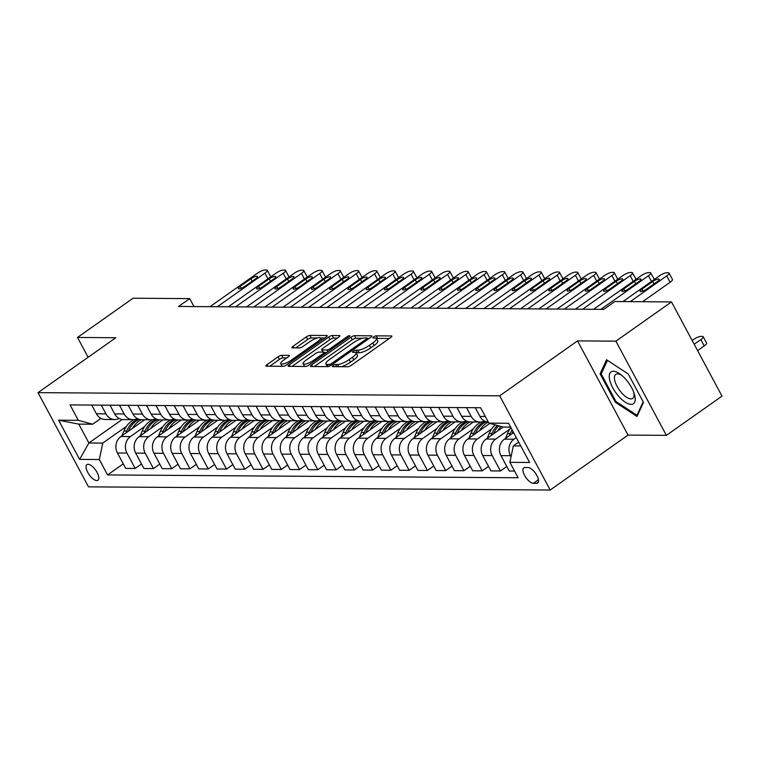 <?xml version="1.0" encoding="UTF-8"?>
<svg xmlns="http://www.w3.org/2000/svg" width="760" height="760" viewBox="0 0 760 760"><rect width="100%" height="100%" fill="white"/><g stroke="black" fill="none" stroke-linecap="round" stroke-linejoin="round"><path stroke-width="1.14" d="M333.079 365.56A2.052 0.532 -28.2 0 0 332.272 366.538A2.052 0.532 -28.2 0 0 332.557 366.643L347.795 366.748A2.935 0.76 -28.2 0 0 351.415 365.218L390.706 337.497A2.935 0.76 -28.2 0 0 391.856 336.101A2.935 0.76 -28.2 0 0 391.457 335.948L376.219 335.844A2.052 0.532 -28.2 0 0 373.683 336.908A2.052 0.532 -28.2 0 0 372.884 337.887A2.052 0.532 -28.2 0 0 373.16 338L375.136 338.01A9.396 2.432 -28.2 0 1 376.428 338.504A9.396 2.432 -28.2 0 1 372.742 342.969L369.464 345.277A9.396 2.432 -28.2 0 1 357.884 350.18L355.917 350.16A2.052 0.532 -28.2 0 0 353.381 351.234A2.052 0.532 -28.2 0 0 352.573 352.212A2.052 0.532 -28.2 0 0 352.858 352.317L354.834 352.336A9.396 2.432 -28.2 0 1 356.126 352.83A9.396 2.432 -28.2 0 1 352.431 357.295L349.163 359.603A9.396 2.432 -28.2 0 1 337.582 364.505L335.616 364.486A2.052 0.532 -28.2 0 0 333.079 365.56M96.786 480.567A9.566 3.961 -125.2 0 0 97.936 480.234A9.566 3.961 -125.2 0 0 96.415 471.276A9.566 3.961 -125.2 0 0 88.046 464.274A9.566 3.961 -125.2 0 0 86.896 464.597A9.566 3.961 -125.2 0 0 88.416 473.556A9.566 3.961 -125.2 0 0 96.786 480.567M281.656 355.328A2.935 0.76 -28.2 0 0 278.036 356.867L267.017 364.638A2.935 0.76 -28.2 0 0 265.858 366.035A2.935 0.76 -28.2 0 0 266.266 366.197L283.185 366.31A2.935 0.76 -28.2 0 0 286.805 364.781L326.097 337.05A2.935 0.76 -28.2 0 0 327.256 335.654A2.935 0.76 -28.2 0 0 326.847 335.502L309.928 335.388A2.935 0.76 -28.2 0 0 306.308 336.917L292.99 346.313A2.935 0.76 -28.2 0 0 291.84 347.709A2.935 0.76 -28.2 0 0 292.248 347.861L299.488 347.909A2.935 0.76 -28.2 0 0 303.107 346.38L309.709 341.724A7.856 2.033 -28.2 0 1 320.463 338.038A7.856 2.033 -28.2 0 1 317.376 341.772L291.507 360.031A7.856 2.033 -28.2 0 1 280.753 363.707A7.856 2.033 -28.2 0 1 283.841 359.974L288.144 356.934A2.935 0.76 -28.2 0 0 289.303 355.537A2.935 0.76 -28.2 0 0 288.895 355.385L281.656 355.328L283.024 357.874A2.935 0.76 -28.2 0 0 279.404 359.413L269.752 366.215M115.843 337.725L77.491 337.459L133.095 298.224L189.715 298.613L178.59 306.46L603.753 309.377L614.878 301.53L671.489 301.919L615.885 341.154L577.533 340.888L499.69 395.817L38 392.644L115.843 337.725M311.619 364.952A2.935 0.76 -28.2 0 0 310.46 366.349A2.935 0.76 -28.2 0 0 310.868 366.5L327.788 366.615A2.935 0.76 -28.2 0 0 331.408 365.085L370.699 337.354A2.935 0.76 -28.2 0 0 371.858 335.958A2.935 0.76 -28.2 0 0 371.45 335.806L354.53 335.692A2.935 0.76 -28.2 0 0 350.911 337.221L311.619 364.952L312.455 366.51M305.491 366.462L288.562 366.349A2.935 0.76 -28.2 0 1 288.163 366.197A2.935 0.76 -28.2 0 1 289.313 364.791L328.615 337.07A2.935 0.76 -28.2 0 1 332.224 335.54L339.473 335.587A2.935 0.76 -28.2 0 1 339.872 335.74A2.935 0.76 -28.2 0 1 338.722 337.136L322.781 348.384A2.935 0.76 -28.2 0 0 321.632 349.78A2.935 0.76 -28.2 0 0 322.031 349.933L326.838 349.961A2.935 0.76 -28.2 0 0 330.457 348.431L347.044 336.727A2.052 0.532 -28.2 0 1 349.866 335.768A2.052 0.532 -28.2 0 1 349.058 336.737L309.101 364.933A2.935 0.76 -28.2 0 1 305.491 366.462M528.105 467.542L524.894 467.523A9.272 3.838 -125.2 0 0 523.773 467.837A9.272 3.838 -125.2 0 0 525.245 476.52A9.272 3.838 -125.2 0 0 533.358 483.312L536.569 483.331A9.272 3.838 -125.2 0 0 537.681 483.018A9.272 3.838 -125.2 0 0 536.208 474.335A9.272 3.838 -125.2 0 0 528.105 467.542M499.69 395.817L550.202 490.019L88.511 486.846L38 392.644M510.634 427.101L503.225 427.044L488.861 423.139L480.605 407.74L70.053 404.918L78.309 420.318L92.672 424.222L78.793 424.127L88.891 442.976L102.771 443.07L126.407 426.388M488.861 423.139L508.592 423.272L529.615 462.479L509.884 462.346L513.323 445.882L518.681 442.101M123.272 463.866L107.597 474.933L518.149 477.755L509.884 462.346M107.597 474.933L99.332 459.524L79.61 459.391L58.587 420.185L78.309 420.318M577.533 340.888L628.045 435.09L666.396 435.356L615.885 341.154M666.396 435.356L722 396.122L671.489 301.919M77.491 337.459L88.122 357.285M628.045 435.09L550.202 490.019M193.971 306.565L189.715 298.613M513.323 445.882L520.742 445.94M122.17 419.491L88.891 442.976L79.61 459.391M141.531 463.999L135.195 468.464L125.704 468.397L117.439 452.998A11.96 10.441 -89.6 0 1 120.878 436.534L144.675 419.748M135.195 468.464L126.939 453.065A11.96 10.441 -89.6 0 1 130.378 436.601L144.666 426.512M159.799 464.123L153.463 468.587L143.963 468.53L135.707 453.122A11.96 10.441 -89.6 0 1 139.147 436.658L162.934 419.872M153.463 468.587L145.207 453.188A11.96 10.441 -89.6 0 1 148.637 436.724L162.934 426.645M178.059 464.246L171.722 468.72L162.232 468.654L153.966 453.245A11.96 10.441 -89.6 0 1 157.405 436.791L181.203 419.995M171.722 468.72L163.466 453.311A11.96 10.441 -89.6 0 1 166.905 436.848L181.193 426.769M196.327 464.369L189.99 468.844L180.49 468.777L172.235 453.378A11.96 10.441 -89.6 0 1 175.664 436.914L199.462 420.118M189.99 468.844L181.725 453.435A11.96 10.441 -89.6 0 1 185.164 436.981L199.462 426.892M214.586 464.493L208.25 468.967L198.759 468.901L190.494 453.501A11.96 10.441 -89.6 0 1 193.933 437.038L217.73 420.251M208.25 468.967L199.994 453.568A11.96 10.441 -89.6 0 1 203.423 437.104L217.721 427.015M232.855 464.626L226.518 469.091L217.018 469.024L208.762 453.625A11.96 10.441 -89.6 0 1 212.192 437.161L235.989 420.375M226.518 469.091L218.253 453.691A11.96 10.441 -89.6 0 1 221.692 437.228L235.98 427.139M251.113 464.749L244.777 469.214L235.277 469.158L227.021 453.748A11.96 10.441 -89.6 0 1 230.46 437.285L254.258 420.498M244.777 469.214L236.521 453.815A11.96 10.441 -89.6 0 1 239.951 437.351L254.248 427.272M269.373 464.873L263.036 469.347L253.545 469.281L245.28 453.872A11.96 10.441 -89.6 0 1 248.719 437.418L272.517 420.622M263.036 469.347L254.78 453.938A11.96 10.441 -89.6 0 1 258.219 437.475L272.507 427.395M287.641 464.997L281.305 469.471L271.805 469.404L263.549 454.005A11.96 10.441 -89.6 0 1 266.978 437.541L290.776 420.745M281.305 469.471L273.04 454.062A11.96 10.441 -89.6 0 1 276.478 437.608L290.776 427.519M305.9 465.12L299.563 469.594L290.073 469.528L281.808 454.128A11.96 10.441 -89.6 0 1 285.247 437.665L309.044 420.878M299.563 469.594L291.308 454.195A11.96 10.441 -89.6 0 1 294.747 437.731L309.035 427.642M324.168 465.253L317.832 469.718L308.332 469.651L300.077 454.252A11.96 10.441 -89.6 0 1 303.506 437.788L327.303 421.002M317.832 469.718L309.567 454.318A11.96 10.441 -89.6 0 1 313.006 437.855L327.294 427.766M342.427 465.376L336.091 469.841L326.591 469.784L318.335 454.375A11.96 10.441 -89.6 0 1 321.774 437.912L345.572 421.125M336.091 469.841L327.835 454.442A11.96 10.441 -89.6 0 1 331.265 437.978L345.562 427.899M360.696 465.5L354.359 469.974L344.859 469.908L336.594 454.499A11.96 10.441 -89.6 0 1 340.034 438.045L363.831 421.249M354.359 469.974L346.094 454.565A11.96 10.441 -89.6 0 1 349.534 438.102L363.822 428.022M378.955 465.623L372.618 470.098L363.118 470.031L354.863 454.632A11.96 10.441 -89.6 0 1 358.302 438.168L382.09 421.373M372.618 470.098L364.363 454.689A11.96 10.441 -89.6 0 1 367.792 438.235L382.09 428.146M397.214 465.747L390.877 470.221L381.387 470.155L373.122 454.755A11.96 10.441 -89.6 0 1 376.561 438.292L400.358 421.505M390.877 470.221L382.622 454.822A11.96 10.441 -89.6 0 1 386.061 438.358L400.349 428.269M415.483 465.88L409.146 470.345L399.646 470.278L391.39 454.879A11.96 10.441 -89.6 0 1 394.82 438.416L418.617 421.629M409.146 470.345L400.881 454.945A11.96 10.441 -89.6 0 1 404.32 438.482L418.617 428.402M433.741 466.003L427.405 470.469L417.915 470.411L409.649 455.002A11.96 10.441 -89.6 0 1 413.088 438.539L436.886 421.752M427.405 470.469L419.149 455.069A11.96 10.441 -89.6 0 1 422.579 438.605L436.876 428.526M452.01 466.127L445.673 470.601L436.173 470.535L427.918 455.126A11.96 10.441 -89.6 0 1 431.347 438.672L455.145 421.876M445.673 470.601L437.409 455.192A11.96 10.441 -89.6 0 1 440.847 438.729L455.135 428.649M470.269 466.25L463.933 470.725L454.433 470.659L446.177 455.259A11.96 10.441 -89.6 0 1 449.616 438.795L473.413 421.999M463.933 470.725L455.677 455.316A11.96 10.441 -89.6 0 1 459.106 438.862L473.404 428.773M488.528 466.374L482.191 470.849L472.701 470.782L464.436 455.382A11.96 10.441 -89.6 0 1 467.875 438.919L489.858 423.405M482.191 470.849L473.936 455.449A11.96 10.441 -89.6 0 1 477.375 438.985L491.663 428.897M506.796 466.507L500.46 470.972L490.96 470.905L482.704 455.506A11.96 10.441 -89.6 0 1 486.134 439.042L503.167 427.034M500.46 470.972L492.195 455.572A11.96 10.441 -89.6 0 1 495.634 439.109L509.931 429.029M514.567 471.067L509.228 471.038L500.964 455.63A11.96 10.441 -89.6 0 1 504.403 439.166L513.617 432.668M511.043 456.788L510.464 455.696A11.96 10.441 -89.6 0 1 513.903 439.233L516.258 437.57M100.947 418.389L92.672 424.222M488.3 422.094A11.96 10.441 -89.6 0 1 479.94 416.423L475.266 407.702M484.376 420.974A11.96 10.441 -89.6 0 1 479.987 422.047A11.96 10.441 -89.6 0 1 471.171 416.366L466.498 407.635M479.987 422.047L470.497 421.981A11.96 10.441 -89.6 0 1 461.681 416.299L456.998 407.578M466.117 420.85A11.96 10.441 -89.6 0 1 461.728 421.923A11.96 10.441 -89.6 0 1 452.912 416.233L448.238 407.512M461.728 421.923L452.228 421.857A11.96 10.441 -89.6 0 1 443.412 416.176L438.738 407.445M447.858 420.726A11.96 10.441 -89.6 0 1 443.46 421.8A11.96 10.441 -89.6 0 1 434.653 416.109L429.97 407.388M443.46 421.8L433.969 421.733A11.96 10.441 -89.6 0 1 425.153 416.043L420.479 407.322M429.59 420.594A11.96 10.441 -89.6 0 1 425.201 421.676A11.96 10.441 -89.6 0 1 416.385 415.986L411.711 407.265M425.201 421.676L415.701 421.61A11.96 10.441 -89.6 0 1 406.894 415.919L402.211 407.198M411.331 420.47A11.96 10.441 -89.6 0 1 406.942 421.543A11.96 10.441 -89.6 0 1 398.126 415.862L393.442 407.141M406.942 421.543L397.442 421.477A11.96 10.441 -89.6 0 1 388.626 415.796L383.952 407.075M393.062 420.346A11.96 10.441 -89.6 0 1 388.673 421.42A11.96 10.441 -89.6 0 1 379.858 415.739L375.183 407.008M388.673 421.42L379.183 421.353A11.96 10.441 -89.6 0 1 370.367 415.673L365.683 406.942M374.803 420.223A11.96 10.441 -89.6 0 1 370.415 421.296A11.96 10.441 -89.6 0 1 361.599 415.606L356.924 406.885M370.415 421.296L360.915 421.23A11.96 10.441 -89.6 0 1 352.099 415.549L347.424 406.818M356.544 420.09A11.96 10.441 -89.6 0 1 352.146 421.173A11.96 10.441 -89.6 0 1 343.339 415.483L338.656 406.762M352.146 421.173L342.655 421.106A11.96 10.441 -89.6 0 1 333.839 415.416L329.166 406.695M338.276 419.966A11.96 10.441 -89.6 0 1 333.887 421.049A11.96 10.441 -89.6 0 1 325.071 415.359L320.397 406.638M333.887 421.049L324.387 420.983A11.96 10.441 -89.6 0 1 315.571 415.292L310.897 406.572M320.017 419.843A11.96 10.441 -89.6 0 1 315.628 420.916A11.96 10.441 -89.6 0 1 306.812 415.235L302.128 406.514M315.628 420.916L306.128 420.85A11.96 10.441 -89.6 0 1 297.312 415.169L292.638 406.448M301.748 419.719A11.96 10.441 -89.6 0 1 297.359 420.793A11.96 10.441 -89.6 0 1 288.543 415.112L283.87 406.381M297.359 420.793L287.859 420.726A11.96 10.441 -89.6 0 1 279.053 415.045L274.37 406.315M283.49 419.596A11.96 10.441 -89.6 0 1 279.101 420.669A11.96 10.441 -89.6 0 1 270.284 414.979L265.601 406.258M279.101 420.669L269.601 420.603A11.96 10.441 -89.6 0 1 260.784 414.922L256.11 406.191M265.221 419.463A11.96 10.441 -89.6 0 1 260.832 420.546A11.96 10.441 -89.6 0 1 252.016 414.856L247.342 406.134M260.832 420.546L251.341 420.479A11.96 10.441 -89.6 0 1 242.525 414.789L237.842 406.068M246.962 419.339A11.96 10.441 -89.6 0 1 242.573 420.413A11.96 10.441 -89.6 0 1 233.757 414.732L229.083 406.011M242.573 420.413L233.073 420.356A11.96 10.441 -89.6 0 1 224.257 414.666L219.583 405.945M228.703 419.216A11.96 10.441 -89.6 0 1 224.304 420.29A11.96 10.441 -89.6 0 1 215.498 414.608L210.814 405.887M224.304 420.29L214.814 420.223A11.96 10.441 -89.6 0 1 205.998 414.542L201.324 405.821M210.434 419.092A11.96 10.441 -89.6 0 1 206.045 420.166A11.96 10.441 -89.6 0 1 197.23 414.485L192.555 405.755M206.045 420.166L196.545 420.099A11.96 10.441 -89.6 0 1 187.739 414.418L183.055 405.688M192.175 418.969A11.96 10.441 -89.6 0 1 187.786 420.042A11.96 10.441 -89.6 0 1 178.97 414.352L174.287 405.631M187.786 420.042L178.286 419.976A11.96 10.441 -89.6 0 1 169.47 414.295L164.796 405.565M173.907 418.836A11.96 10.441 -89.6 0 1 169.518 419.919A11.96 10.441 -89.6 0 1 160.702 414.228L156.028 405.507M169.518 419.919L160.027 419.852A11.96 10.441 -89.6 0 1 151.211 414.162L146.528 405.441M155.648 418.712A11.96 10.441 -89.6 0 1 151.259 419.786A11.96 10.441 -89.6 0 1 142.443 414.105L137.769 405.384M151.259 419.786L141.759 419.729A11.96 10.441 -89.6 0 1 132.943 414.038L128.269 405.317M137.389 418.589A11.96 10.441 -89.6 0 1 132.99 419.662A11.96 10.441 -89.6 0 1 124.184 413.981L119.501 405.251M132.99 419.662L123.5 419.596A11.96 10.441 -89.6 0 1 114.684 413.915L110.001 405.194M119.12 418.465A11.96 10.441 -89.6 0 1 114.731 419.539A11.96 10.441 -89.6 0 1 105.915 413.858L101.241 405.127M114.731 419.539L105.231 419.472A11.96 10.441 -89.6 0 1 96.415 413.791L91.741 405.061M102.771 443.07L99.332 459.524M58.587 420.185L78.793 424.127M606.575 359.755L600.077 373.844L615.286 402.211L636.994 416.49L643.482 402.401L628.273 374.034L606.575 359.755M616.151 401.603L615.286 402.211M601.825 372.609L600.077 373.844M341.164 366.709A9.396 2.432 -28.2 0 0 350.522 362.149L349.163 359.603M356.126 352.83L357.494 355.376A9.396 2.432 -28.2 0 1 353.799 359.841L350.522 362.149M376.428 338.504L377.796 341.05A9.396 2.432 -28.2 0 1 374.101 345.515L370.832 347.823A9.396 2.432 -28.2 0 1 359.252 352.726L357.285 352.706A2.052 0.532 -28.2 0 0 356.212 352.982M389.329 338.466L377.587 338.39A2.052 0.532 -28.2 0 0 376.513 338.656M362.52 338.285L355.889 338.238A2.935 0.76 -28.2 0 0 352.279 339.767L314.355 366.519M369.322 338.333L367.232 338.314M329.27 364.448A2.052 0.532 -28.2 0 0 331.797 363.375L366.291 339.036A2.052 0.532 -28.2 0 0 367.099 338.058A2.052 0.532 -28.2 0 0 366.814 337.953L364.733 337.934A9.396 2.432 -28.2 0 0 353.162 342.836L329.584 359.47A9.396 2.432 -28.2 0 0 325.897 363.945A9.396 2.432 -28.2 0 0 327.19 364.43L329.27 364.448L330.04 365.892M325.897 363.945L327.256 366.491A9.396 2.432 -28.2 0 0 327.341 366.615M292.058 366.367L329.973 339.615L328.615 337.07M337.345 338.105L333.592 338.086A2.935 0.76 -28.2 0 0 329.973 339.615M324.301 352.488L326.724 352.498M306.251 360.05A7.856 2.033 -28.2 0 0 303.164 363.784A7.856 2.033 -28.2 0 0 313.918 360.107L323.038 353.675A2.935 0.76 -28.2 0 0 324.188 352.279A2.935 0.76 -28.2 0 0 323.779 352.117L318.981 352.089A2.935 0.76 -28.2 0 0 315.362 353.618L306.251 360.05M303.164 363.784L304.532 366.329A7.856 2.033 -28.2 0 0 304.617 366.453M286.776 357.903L283.024 357.874M280.753 363.707L282.122 366.253A7.856 2.033 -28.2 0 0 282.14 366.301M317.319 337.972L311.296 337.934A2.935 0.76 -28.2 0 0 307.676 339.463L295.735 347.89M324.719 338.019L320.435 337.991M697.594 350.616L704.244 345.923A5.985 1.548 151.8 0 0 706.591 343.073L703.181 336.709A5.985 1.548 -28.2 0 0 702.354 336.395L700.9 336.385A5.985 1.548 -28.2 0 0 693.528 339.511L692.16 340.47M703.181 336.709A5.985 1.548 -28.2 0 1 700.834 339.558L694.184 344.251M622.934 301.587L659.395 275.861A5.985 1.548 -28.2 0 1 666.767 272.735L668.23 272.745A5.985 1.548 -28.2 0 1 669.047 273.058A5.985 1.548 -28.2 0 1 666.7 275.909L630.23 301.635M642.551 301.72L670.111 282.273L666.7 275.909M652.707 281.513A4.788 1.235 151.8 0 1 659.262 279.272A4.788 1.235 151.8 0 1 657.381 281.551L646.703 289.085A4.788 1.235 151.8 0 1 640.148 291.327A4.788 1.235 151.8 0 1 642.029 289.047L652.707 281.513L653.999 283.936M669.047 273.058L672.467 279.423A5.985 1.548 151.8 0 1 670.111 282.273M505.466 438.416L507.452 433.589A22.876 19.96 -89.6 0 1 510.948 427.671M511.86 433.903L511.983 433.618A22.876 19.96 -89.6 0 1 512.981 431.471M512.135 429.894A22.876 19.96 90.4 0 0 510.226 433.608L509.39 435.651M497.8 430.815A22.876 19.96 -89.6 0 1 501.001 426.445M487.207 438.292L489.183 433.466A22.876 19.96 -89.6 0 1 495.273 424.887M493.601 433.779L493.715 433.494A22.876 19.96 -89.6 0 1 498.797 425.847M497.42 425.467A22.876 19.96 90.4 0 0 491.967 433.485L491.122 435.527M479.531 430.692A22.876 19.96 -89.6 0 1 488.319 422.132M468.948 438.168L470.924 433.333A22.876 19.96 -89.6 0 1 481.232 421.971M475.332 433.656L475.456 433.371A22.876 19.96 -89.6 0 1 486.295 421.752M485.317 421.42A22.876 19.96 90.4 0 0 473.698 433.352L472.862 435.404M593.541 309.31L641.136 275.728A5.985 1.548 -28.2 0 1 648.508 272.612L649.961 272.622A5.985 1.548 -28.2 0 1 650.788 272.935A5.985 1.548 -28.2 0 1 648.442 275.785L600.846 309.358M634.438 281.39A4.788 1.235 151.8 0 1 640.994 279.148A4.788 1.235 151.8 0 1 639.112 281.418L628.444 288.952A4.788 1.235 151.8 0 1 621.889 291.203A4.788 1.235 151.8 0 1 623.77 288.923L634.438 281.39L635.74 283.803M650.788 272.935L654.198 279.3A5.985 1.548 151.8 0 1 654.255 279.49M575.282 309.187L622.867 275.604A5.985 1.548 -28.2 0 1 630.239 272.488L631.702 272.498A5.985 1.548 -28.2 0 1 632.529 272.812A5.985 1.548 -28.2 0 1 630.173 275.661L582.587 309.234M616.179 281.267A4.788 1.235 151.8 0 1 622.734 279.024A4.788 1.235 151.8 0 1 620.853 281.295L610.175 288.828A4.788 1.235 151.8 0 1 603.62 291.08A4.788 1.235 151.8 0 1 605.501 288.8L616.179 281.267L617.471 283.68M632.529 272.812L635.939 279.176A5.985 1.548 151.8 0 1 635.987 279.366M557.023 309.054L604.608 275.481A5.985 1.548 -28.2 0 1 611.981 272.365L613.443 272.374A5.985 1.548 -28.2 0 1 614.26 272.688A5.985 1.548 -28.2 0 1 611.914 275.528L564.328 309.111M597.92 281.143A4.788 1.235 151.8 0 1 604.475 278.892A4.788 1.235 151.8 0 1 602.594 281.172L591.917 288.705A4.788 1.235 151.8 0 1 585.361 290.947A4.788 1.235 151.8 0 1 587.242 288.676L597.92 281.143L599.212 283.556M614.26 272.688L617.671 279.053A5.985 1.548 151.8 0 1 617.728 279.233M461.272 430.568A22.876 19.96 -89.6 0 1 470.117 421.971M450.68 438.035L452.666 433.209A22.876 19.96 -89.6 0 1 462.963 421.847M457.073 433.533L457.188 433.248A22.876 19.96 -89.6 0 1 468.036 421.629M467.058 421.287A22.876 19.96 90.4 0 0 455.44 433.228L454.594 435.28M538.755 308.93L586.35 275.358A5.985 1.548 -28.2 0 1 593.712 272.241L595.175 272.251A5.985 1.548 -28.2 0 1 596.001 272.555A5.985 1.548 -28.2 0 1 593.645 275.405L546.06 308.988M579.652 281.01A4.788 1.235 151.8 0 1 586.207 278.768A4.788 1.235 151.8 0 1 584.326 281.048L573.648 288.581A4.788 1.235 151.8 0 1 567.093 290.823A4.788 1.235 151.8 0 1 568.974 288.543L579.652 281.01L580.944 283.433M596.001 272.555L599.412 278.92A5.985 1.548 151.8 0 1 599.459 279.11M618.44 396.026A19.437 8.056 -125.2 0 0 631.788 404.32A19.437 8.056 -125.2 0 0 634.306 393.917A19.437 8.056 -125.2 0 0 626.012 379.591A19.437 8.056 -125.2 0 0 620.521 374.376A19.437 8.056 -125.2 0 0 609.273 375.516A19.437 8.056 -125.2 0 0 618.44 396.026M621.841 375.43A14.715 6.099 -125.2 0 0 615.771 374.357A14.715 6.099 -125.2 0 0 621.385 392.597A14.715 6.099 -125.2 0 0 632.738 398.401A14.715 6.099 -125.2 0 0 633.764 392.331M643.178 401.822L636.966 415.302L615.933 401.46L601.198 373.967L607.477 360.344M637.82 414.694L636.966 415.302M443.004 430.445A22.876 19.96 -89.6 0 1 451.858 421.847M432.421 437.912L434.397 433.086A22.876 19.96 -89.6 0 1 444.704 421.724M438.805 433.409L438.928 433.115A22.876 19.96 -89.6 0 1 449.768 421.505M448.789 421.163A22.876 19.96 90.4 0 0 437.171 433.105L436.335 435.147M424.745 430.322A22.876 19.96 -89.6 0 1 433.589 421.724M414.152 437.788L416.138 432.962A22.876 19.96 -89.6 0 1 426.445 421.601M420.546 433.276L420.66 432.991A22.876 19.96 -89.6 0 1 431.509 421.382M430.53 421.04A22.876 19.96 90.4 0 0 418.912 432.981L418.076 435.024M406.486 430.188A22.876 19.96 -89.6 0 1 415.33 421.601M395.894 437.665L397.869 432.839A22.876 19.96 -89.6 0 1 408.177 421.467M402.287 433.152L402.401 432.867A22.876 19.96 -89.6 0 1 413.24 421.249M412.272 420.916A22.876 19.96 90.4 0 0 400.644 432.858L399.808 434.901M388.217 430.065A22.876 19.96 -89.6 0 1 397.072 421.467M377.625 437.541L379.61 432.706A22.876 19.96 -89.6 0 1 389.918 421.344M384.019 433.029L384.142 432.744A22.876 19.96 -89.6 0 1 394.981 421.125M394.003 420.793A22.876 19.96 90.4 0 0 382.384 432.725L381.548 434.777M369.959 429.941A22.876 19.96 -89.6 0 1 378.803 421.344M359.366 437.409L361.342 432.582A22.876 19.96 -89.6 0 1 371.649 421.22M365.759 432.905L365.873 432.611A22.876 19.96 -89.6 0 1 376.713 421.002M375.744 420.66A22.876 19.96 90.4 0 0 364.125 432.601L363.28 434.653M520.495 308.807L568.081 275.234A5.985 1.548 -28.2 0 1 575.453 272.108L576.916 272.118A5.985 1.548 -28.2 0 1 577.733 272.431A5.985 1.548 -28.2 0 1 575.386 275.281L527.801 308.854M561.393 280.887A4.788 1.235 151.8 0 1 567.948 278.644A4.788 1.235 151.8 0 1 566.067 280.924L555.389 288.458A4.788 1.235 151.8 0 1 548.834 290.7A4.788 1.235 151.8 0 1 550.715 288.42L561.393 280.887L562.685 283.309M577.733 272.431L581.153 278.797A5.985 1.548 151.8 0 1 581.2 278.986M502.227 308.683L549.822 275.101A5.985 1.548 -28.2 0 1 557.184 271.985L558.647 271.995A5.985 1.548 -28.2 0 1 559.474 272.308A5.985 1.548 -28.2 0 1 557.128 275.158L509.532 308.731M543.125 280.763A4.788 1.235 151.8 0 1 549.679 278.521A4.788 1.235 151.8 0 1 547.798 280.791L537.13 288.325A4.788 1.235 151.8 0 1 530.575 290.577A4.788 1.235 151.8 0 1 532.447 288.297L543.125 280.763L544.426 283.176M559.474 272.308L562.885 278.673A5.985 1.548 151.8 0 1 562.932 278.863M483.968 308.56L531.553 274.977A5.985 1.548 -28.2 0 1 538.925 271.861L540.389 271.871A5.985 1.548 -28.2 0 1 541.215 272.184A5.985 1.548 -28.2 0 1 538.859 275.025L491.273 308.608M524.865 280.639A4.788 1.235 151.8 0 1 531.42 278.388A4.788 1.235 151.8 0 1 529.539 280.668L518.861 288.202A4.788 1.235 151.8 0 1 512.306 290.444A4.788 1.235 151.8 0 1 514.188 288.173L524.865 280.639L526.158 283.052M541.215 272.184L544.625 278.549A5.985 1.548 151.8 0 1 544.673 278.74M465.709 308.427L513.294 274.854A5.985 1.548 -28.2 0 1 520.667 271.738L522.12 271.748A5.985 1.548 -28.2 0 1 522.947 272.061A5.985 1.548 -28.2 0 1 520.6 274.901L473.014 308.484M506.597 280.516A4.788 1.235 151.8 0 1 513.152 278.264A4.788 1.235 151.8 0 1 511.281 280.544L500.603 288.078A4.788 1.235 151.8 0 1 494.047 290.32A4.788 1.235 151.8 0 1 495.928 288.049L506.597 280.516L507.898 282.929M522.947 272.061L526.357 278.426A5.985 1.548 151.8 0 1 526.414 278.606M447.44 308.303L495.026 274.731A5.985 1.548 -28.2 0 1 502.398 271.615L503.861 271.624A5.985 1.548 -28.2 0 1 504.688 271.928A5.985 1.548 -28.2 0 1 502.331 274.778L454.746 308.36M488.338 280.383A4.788 1.235 151.8 0 1 494.893 278.141A4.788 1.235 151.8 0 1 493.012 280.421L482.334 287.954A4.788 1.235 151.8 0 1 475.779 290.197A4.788 1.235 151.8 0 1 477.66 287.916L488.338 280.383L489.63 282.805M504.688 271.928L508.098 278.293A5.985 1.548 151.8 0 1 508.145 278.483M351.69 429.818A22.876 19.96 -89.6 0 1 360.544 421.22M341.107 437.285L343.083 432.459A22.876 19.96 -89.6 0 1 353.39 421.097M347.491 432.782L347.615 432.487A22.876 19.96 -89.6 0 1 358.454 420.878M357.476 420.536A22.876 19.96 90.4 0 0 345.857 432.478L345.021 434.52M429.181 308.18L476.767 274.607A5.985 1.548 -28.2 0 1 484.139 271.481L485.602 271.491A5.985 1.548 -28.2 0 1 486.419 271.805A5.985 1.548 -28.2 0 1 484.072 274.654L436.487 308.227M470.079 280.26A4.788 1.235 151.8 0 1 476.634 278.017A4.788 1.235 151.8 0 1 474.753 280.298L464.075 287.831A4.788 1.235 151.8 0 1 457.52 290.073A4.788 1.235 151.8 0 1 459.401 287.793L470.079 280.26L471.371 282.682M486.419 271.805L489.839 278.169A5.985 1.548 151.8 0 1 489.886 278.359M333.431 429.695A22.876 19.96 -89.6 0 1 342.276 421.097M322.838 437.161L324.824 432.335A22.876 19.96 -89.6 0 1 335.131 420.964M329.232 432.649L329.346 432.364A22.876 19.96 -89.6 0 1 340.195 420.755M339.216 420.413A22.876 19.96 90.4 0 0 327.598 432.354L326.762 434.397M410.913 308.056L458.508 274.474A5.985 1.548 -28.2 0 1 465.87 271.358L467.333 271.367A5.985 1.548 -28.2 0 1 468.16 271.681A5.985 1.548 -28.2 0 1 465.813 274.531L418.219 308.104M451.81 280.136A4.788 1.235 151.8 0 1 458.365 277.894A4.788 1.235 151.8 0 1 456.484 280.165L445.816 287.698A4.788 1.235 151.8 0 1 439.261 289.949A4.788 1.235 151.8 0 1 441.132 287.669L451.81 280.136L453.112 282.549M468.16 271.681L471.57 278.046A5.985 1.548 151.8 0 1 471.618 278.236M315.162 429.561A22.876 19.96 -89.6 0 1 324.016 420.974M304.579 437.038L306.555 432.212A22.876 19.96 -89.6 0 1 316.863 420.84M310.973 432.526L311.087 432.24A22.876 19.96 -89.6 0 1 321.926 420.622M320.948 420.29A22.876 19.96 90.4 0 0 309.329 432.231L308.493 434.273M392.654 307.933L440.24 274.351A5.985 1.548 -28.2 0 1 447.611 271.234L449.074 271.244A5.985 1.548 -28.2 0 1 449.891 271.558A5.985 1.548 -28.2 0 1 447.545 274.398L399.959 307.981M433.551 280.012A4.788 1.235 151.8 0 1 440.106 277.761A4.788 1.235 151.8 0 1 438.226 280.041L427.548 287.574A4.788 1.235 151.8 0 1 420.992 289.816A4.788 1.235 151.8 0 1 422.873 287.546L433.551 280.012L434.844 282.425M449.891 271.558L453.311 277.923A5.985 1.548 151.8 0 1 453.359 278.113M296.903 429.438A22.876 19.96 -89.6 0 1 305.748 420.84M286.311 436.914L288.297 432.079A22.876 19.96 -89.6 0 1 298.604 420.717M292.704 432.402L292.828 432.117A22.876 19.96 -89.6 0 1 303.667 420.498M302.689 420.166A22.876 19.96 90.4 0 0 291.07 432.098L290.234 434.15M374.385 307.8L421.981 274.227A5.985 1.548 -28.2 0 1 429.352 271.111L430.806 271.12A5.985 1.548 -28.2 0 1 431.632 271.434A5.985 1.548 -28.2 0 1 429.286 274.274L381.691 307.857M415.283 279.889A4.788 1.235 151.8 0 1 421.838 277.637A4.788 1.235 151.8 0 1 419.957 279.917L409.288 287.451A4.788 1.235 151.8 0 1 402.733 289.693A4.788 1.235 151.8 0 1 404.615 287.423L415.283 279.889L416.584 282.302M431.632 271.434L435.043 277.799A5.985 1.548 151.8 0 1 435.1 277.979M278.644 429.315A22.876 19.96 -89.6 0 1 287.489 420.717M268.052 436.781L270.028 431.955A22.876 19.96 -89.6 0 1 280.335 420.594M274.445 432.278L274.559 431.984A22.876 19.96 -89.6 0 1 285.399 420.375M284.43 420.033A22.876 19.96 90.4 0 0 272.812 431.974L271.966 434.017M356.126 307.676L403.712 274.103A5.985 1.548 -28.2 0 1 411.084 270.978L412.547 270.997A5.985 1.548 -28.2 0 1 413.373 271.301A5.985 1.548 -28.2 0 1 411.017 274.151L363.432 307.733M397.024 279.756A4.788 1.235 151.8 0 1 403.579 277.514A4.788 1.235 151.8 0 1 401.698 279.794L391.02 287.327A4.788 1.235 151.8 0 1 384.465 289.57A4.788 1.235 151.8 0 1 386.346 287.29L397.024 279.756L398.316 282.178M413.373 271.301L416.784 277.666A5.985 1.548 151.8 0 1 416.831 277.856M260.376 429.191A22.876 19.96 -89.6 0 1 269.23 420.594M249.793 436.658L251.769 431.832A22.876 19.96 -89.6 0 1 262.077 420.47M256.177 432.155L256.3 431.86A22.876 19.96 -89.6 0 1 267.14 420.251M266.161 419.909A22.876 19.96 90.4 0 0 254.543 431.851L253.707 433.894M337.867 307.553L385.453 273.98A5.985 1.548 -28.2 0 1 392.825 270.854L394.288 270.864A5.985 1.548 -28.2 0 1 395.105 271.177A5.985 1.548 -28.2 0 1 392.758 274.027L345.173 307.601M378.755 279.632A4.788 1.235 151.8 0 1 385.31 277.39A4.788 1.235 151.8 0 1 383.439 279.67L372.761 287.204A4.788 1.235 151.8 0 1 366.206 289.446A4.788 1.235 151.8 0 1 368.087 287.166L378.755 279.632L380.057 282.055M395.105 271.177L398.515 277.542A5.985 1.548 151.8 0 1 398.572 277.733M242.117 429.067A22.876 19.96 -89.6 0 1 250.962 420.47M231.524 436.534L233.51 431.708A22.876 19.96 -89.6 0 1 243.808 420.337M237.918 432.022L238.032 431.737A22.876 19.96 -89.6 0 1 248.881 420.118M247.902 419.786A22.876 19.96 90.4 0 0 236.284 431.727L235.439 433.77M223.848 428.934A22.876 19.96 -89.6 0 1 232.702 420.346M213.266 436.411L215.241 431.585A22.876 19.96 -89.6 0 1 225.549 420.213M219.649 431.898L219.773 431.613A22.876 19.96 -89.6 0 1 230.612 419.995M229.634 419.662A22.876 19.96 90.4 0 0 218.016 431.604L217.179 433.647M205.589 428.811A22.876 19.96 -89.6 0 1 214.434 420.213M194.997 436.287L196.982 431.452A22.876 19.96 -89.6 0 1 207.29 420.09M201.391 431.775L201.505 431.49A22.876 19.96 -89.6 0 1 212.353 419.872M211.375 419.529A22.876 19.96 90.4 0 0 199.756 431.471L198.92 433.523M187.321 428.688A22.876 19.96 -89.6 0 1 196.175 420.09M176.738 436.154L178.714 431.328A22.876 19.96 -89.6 0 1 189.022 419.966M183.131 431.651L183.245 431.357A22.876 19.96 -89.6 0 1 194.085 419.748M193.107 419.406A22.876 19.96 90.4 0 0 181.488 431.347L180.652 433.39M169.062 428.564A22.876 19.96 -89.6 0 1 177.906 419.966M158.469 436.031L160.455 431.205A22.876 19.96 -89.6 0 1 170.762 419.843M164.863 431.528L164.986 431.233A22.876 19.96 -89.6 0 1 175.826 419.624M174.847 419.283A22.876 19.96 90.4 0 0 163.229 431.224L162.393 433.266M150.803 428.44A22.876 19.96 -89.6 0 1 159.648 419.843M140.21 435.908L142.186 431.081A22.876 19.96 -89.6 0 1 152.494 419.71M146.604 431.395L146.718 431.11A22.876 19.96 -89.6 0 1 157.557 419.491M156.589 419.159A22.876 19.96 90.4 0 0 144.97 431.101L144.125 433.143M132.534 428.308A22.876 19.96 -89.6 0 1 141.388 419.719M121.951 435.784L123.927 430.958A22.876 19.96 -89.6 0 1 134.235 419.587M128.335 431.272L128.459 430.986A22.876 19.96 -89.6 0 1 139.298 419.368M138.32 419.035A22.876 19.96 90.4 0 0 126.701 430.977L125.865 433.019M319.599 307.43L367.184 273.847A5.985 1.548 -28.2 0 1 374.556 270.731L376.019 270.74A5.985 1.548 -28.2 0 1 376.846 271.054A5.985 1.548 -28.2 0 1 374.49 273.904L326.904 307.477M360.497 279.509A4.788 1.235 151.8 0 1 367.051 277.267A4.788 1.235 151.8 0 1 365.17 279.537L354.492 287.071A4.788 1.235 151.8 0 1 347.938 289.322A4.788 1.235 151.8 0 1 349.819 287.042L360.497 279.509L361.788 281.922M376.846 271.054L380.256 277.419A5.985 1.548 151.8 0 1 380.304 277.609M301.34 307.306L348.925 273.724A5.985 1.548 -28.2 0 1 356.298 270.608L357.76 270.617A5.985 1.548 -28.2 0 1 358.577 270.93A5.985 1.548 -28.2 0 1 356.231 273.771L308.645 307.353M342.238 279.385A4.788 1.235 151.8 0 1 348.792 277.134A4.788 1.235 151.8 0 1 346.911 279.414L336.233 286.947A4.788 1.235 151.8 0 1 329.678 289.19A4.788 1.235 151.8 0 1 331.559 286.919L342.238 279.385L343.529 281.798M358.577 270.93L361.998 277.295A5.985 1.548 151.8 0 1 362.045 277.485M283.072 307.173L330.666 273.6A5.985 1.548 -28.2 0 1 338.029 270.484L339.492 270.493A5.985 1.548 -28.2 0 1 340.319 270.807A5.985 1.548 -28.2 0 1 337.972 273.647L290.377 307.23M323.969 279.262A4.788 1.235 151.8 0 1 330.524 277.01A4.788 1.235 151.8 0 1 328.643 279.291L317.974 286.824A4.788 1.235 151.8 0 1 311.419 289.066A4.788 1.235 151.8 0 1 313.291 286.795L323.969 279.262L325.27 281.675M340.319 270.807L343.729 277.172A5.985 1.548 151.8 0 1 343.776 277.352M264.812 307.049L312.398 273.476A5.985 1.548 -28.2 0 1 319.77 270.351L321.233 270.37A5.985 1.548 -28.2 0 1 322.059 270.674A5.985 1.548 -28.2 0 1 319.703 273.524L272.118 307.097M305.71 279.129A4.788 1.235 151.8 0 1 312.265 276.887A4.788 1.235 151.8 0 1 310.384 279.167L299.706 286.701A4.788 1.235 151.8 0 1 293.151 288.942A4.788 1.235 151.8 0 1 295.032 286.662L305.71 279.129L307.002 281.551M322.059 270.674L325.47 277.039A5.985 1.548 151.8 0 1 325.517 277.229M246.553 306.926L294.139 273.353A5.985 1.548 -28.2 0 1 301.511 270.227L302.964 270.237A5.985 1.548 -28.2 0 1 303.791 270.55A5.985 1.548 -28.2 0 1 301.445 273.401L253.849 306.974M287.441 279.005A4.788 1.235 151.8 0 1 293.997 276.763A4.788 1.235 151.8 0 1 292.125 279.043L281.447 286.567A4.788 1.235 151.8 0 1 274.892 288.819A4.788 1.235 151.8 0 1 276.773 286.539L287.441 279.005L288.743 281.428M303.791 270.55L307.202 276.916A5.985 1.548 151.8 0 1 307.258 277.106M228.285 306.802L275.87 273.22A5.985 1.548 -28.2 0 1 283.242 270.104L284.705 270.113A5.985 1.548 -28.2 0 1 285.532 270.427A5.985 1.548 -28.2 0 1 283.176 273.277L235.59 306.85M269.183 278.882A4.788 1.235 151.8 0 1 275.738 276.64A4.788 1.235 151.8 0 1 273.856 278.91L263.178 286.444A4.788 1.235 151.8 0 1 256.623 288.695A4.788 1.235 151.8 0 1 258.505 286.416L269.183 278.882L270.474 281.295M285.532 270.427L288.942 276.792A5.985 1.548 151.8 0 1 288.99 276.982M210.026 306.679L257.611 273.096A5.985 1.548 -28.2 0 1 264.983 269.981L266.447 269.99A5.985 1.548 -28.2 0 1 267.263 270.303A5.985 1.548 -28.2 0 1 264.917 273.144L217.332 306.726M250.923 278.758A4.788 1.235 151.8 0 1 257.478 276.507A4.788 1.235 151.8 0 1 255.597 278.787L244.919 286.32A4.788 1.235 151.8 0 1 238.364 288.562A4.788 1.235 151.8 0 1 240.245 286.292L250.923 278.758L252.215 281.172M267.263 270.303L270.683 276.668A5.985 1.548 151.8 0 1 270.731 276.849M120.878 436.534L130.378 436.601M139.147 436.658L148.637 436.724M157.405 436.791L166.905 436.848M175.664 436.914L185.164 436.981M193.933 437.038L203.423 437.104M212.192 437.161L221.692 437.228M230.46 437.285L239.951 437.351M248.719 437.418L258.219 437.475M266.978 437.541L276.478 437.608M285.247 437.665L294.747 437.731M303.506 437.788L313.006 437.855M321.774 437.912L331.265 437.978M340.034 438.045L349.534 438.102M358.302 438.168L367.792 438.235M376.561 438.292L386.061 438.358M394.82 438.416L404.32 438.482M413.088 438.539L422.579 438.605M431.347 438.672L440.847 438.729M449.616 438.795L459.106 438.862M467.875 438.919L477.375 438.985M486.134 439.042L495.634 439.109M504.403 439.166L513.903 439.233M479.94 416.423L485.279 416.461M500.964 455.63L510.464 455.696M482.704 455.506L492.195 455.572M461.681 416.299L471.171 416.366M464.436 455.382L473.936 455.449M443.412 416.176L452.912 416.233M446.177 455.259L455.677 455.316M425.153 416.043L434.653 416.109M427.918 455.126L437.409 455.192M406.894 415.919L416.385 415.986M409.649 455.002L419.149 455.069M388.626 415.796L398.126 415.862M391.39 454.879L400.881 454.945M370.367 415.673L379.858 415.739M373.122 454.755L382.622 454.822M352.099 415.549L361.599 415.606M354.863 454.632L364.363 454.689M333.839 415.416L343.339 415.483M336.594 454.499L346.094 454.565M315.571 415.292L325.071 415.359M318.335 454.375L327.835 454.442M297.312 415.169L306.812 415.235M300.077 454.252L309.567 454.318M279.053 415.045L288.543 415.112M281.808 454.128L291.308 454.195M260.784 414.922L270.284 414.979M263.549 454.005L273.04 454.062M242.525 414.789L252.016 414.856M245.28 453.872L254.78 453.938M224.257 414.666L233.757 414.732M227.021 453.748L236.521 453.815M205.998 414.542L215.498 414.608M208.762 453.625L218.253 453.691M187.739 414.418L197.23 414.485M190.494 453.501L199.994 453.568M169.47 414.295L178.97 414.352M172.235 453.378L181.725 453.435M151.211 414.162L160.702 414.228M153.966 453.245L163.466 453.311M132.943 414.038L142.443 414.105M135.707 453.122L145.207 453.188M114.684 413.915L124.184 413.981M117.439 452.998L126.939 453.065M96.415 413.791L105.915 413.858M538.356 482.068L536.569 483.331M538.431 479.721L533.358 483.312M338.76 366.69L337.582 364.505M353.799 359.841L352.431 357.295M357.285 352.706L355.917 350.16M359.252 352.726L357.884 350.18M370.832 347.823L369.464 345.277M374.101 345.515L372.742 342.969M377.587 338.39L376.219 335.844M391.761 336.519L391.457 335.948M336.784 366.681L335.616 364.486M352.279 339.767L350.911 337.221M355.889 338.238L354.53 335.692M371.763 336.385L371.45 335.806M332.358 364.41L331.797 363.375M366.852 340.072L366.291 339.036M328.32 366.548L327.19 364.43M290.149 366.358L289.313 364.791M333.592 338.086L332.224 335.54M339.777 336.158L339.473 335.587M323.209 352.117L322.031 349.933M327.798 351.747L326.838 349.961M331.008 349.476L330.457 348.431M347.605 337.763L347.044 336.727M314.478 361.142L313.918 360.107M323.589 354.711L323.038 353.675M289.209 355.955L288.895 355.385M292.068 361.066L291.507 360.031M317.937 342.808L317.376 341.772M293.835 347.871L292.99 346.313M307.676 339.463L306.308 336.917M311.296 337.934L309.928 335.388M327.161 336.072L326.847 335.502M267.852 366.206L267.017 364.638M279.404 359.413L278.036 356.867M700.834 339.558L704.244 345.923M642.029 289.047L643.083 291.023M507.452 433.589L510.226 433.608M489.183 433.466L491.967 433.485M470.924 433.333L473.698 433.352M651.472 281.447L648.442 275.785M623.77 288.923L624.825 290.899M633.213 281.323L630.173 275.661M605.501 288.8L606.556 290.767M614.954 281.2L611.914 275.528M587.242 288.676L588.297 290.643M452.666 433.209L455.44 433.228M596.686 281.067L593.645 275.405M568.974 288.543L570.038 290.519M434.397 433.086L437.171 433.105M416.138 432.962L418.912 432.981M397.869 432.839L400.644 432.858M379.61 432.706L382.384 432.725M361.342 432.582L364.125 432.601M578.427 280.944L575.386 275.281M550.715 288.42L551.769 290.396M560.158 280.82L557.128 275.158M532.447 288.297L533.51 290.272M541.899 280.697L538.859 275.025M514.188 288.173L515.242 290.139M523.63 280.563L520.6 274.901M495.928 288.049L496.983 290.016M505.372 280.44L502.331 274.778M477.66 287.916L478.724 289.892M343.083 432.459L345.857 432.478M487.112 280.316L484.072 274.654M459.401 287.793L460.455 289.769M324.824 432.335L327.598 432.354M468.844 280.193L465.813 274.531M441.132 287.669L442.197 289.645M306.555 432.212L309.329 432.231M450.585 280.07L447.545 274.398M422.873 287.546L423.928 289.512M288.297 432.079L291.07 432.098M432.316 279.937L429.286 274.274M404.615 287.423L405.669 289.389M270.028 431.955L272.812 431.974M414.058 279.813L411.017 274.151M386.346 287.29L387.401 289.265M251.769 431.832L254.543 431.851M395.798 279.69L392.758 274.027M368.087 287.166L369.141 289.142M233.51 431.708L236.284 431.727M215.241 431.585L218.016 431.604M196.982 431.452L199.756 431.471M178.714 431.328L181.488 431.347M160.455 431.205L163.229 431.224M142.186 431.081L144.97 431.101M123.927 430.958L126.701 430.977M377.53 279.566L374.49 273.904M349.819 287.042L350.882 289.009M359.271 279.442L356.231 273.771M331.559 286.919L332.614 288.885M341.002 279.309L337.972 273.647M313.291 286.795L314.355 288.762M322.743 279.186L319.703 273.524M295.032 286.662L296.087 288.638M304.475 279.062L301.445 273.401M276.773 286.539L277.827 288.515M286.216 278.939L283.176 273.277M258.505 286.416L259.559 288.382M267.957 278.815L264.917 273.144M240.245 286.292L241.3 288.258M367.812 339.397L367.099 338.058M322.886 352.117L321.632 349.78M324.966 353.733L324.188 352.279M321.632 340.204L320.463 338.038"/></g></svg>
